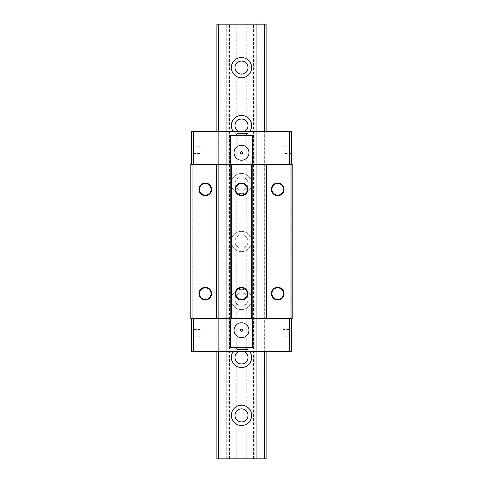 <?xml version="1.0" encoding="UTF-8"?>
<svg xmlns="http://www.w3.org/2000/svg" width="483" height="483" viewBox="0 0 483 483"><rect width="100%" height="100%" fill="white"/><g stroke="black" fill="none" stroke-linecap="round" stroke-linejoin="round"><path stroke-width="0.36" stroke-dasharray="2.42 1.81" d="M291.49 164.341L290.041 164.341L290.041 131.738L291.49 131.738L291.49 164.341L191.51 164.341L191.51 131.738L218.316 131.738L218.316 351.262L216.867 351.262L216.867 131.738L226.286 131.738L216.867 131.738L216.867 351.262L226.286 351.262L226.286 131.738L226.286 351.262L216.867 351.262L216.867 131.738L216.867 351.262L192.959 351.262L192.959 318.659L190.785 318.659L190.785 164.341L192.959 164.341L191.51 164.341M290.766 164.341L292.215 164.341L292.215 318.659L290.766 318.659L290.766 164.341L290.041 164.341M290.766 318.659L290.041 318.659L290.041 351.262L291.49 351.262L291.49 318.659L192.959 318.659M291.49 329.527L291.49 336.772L291.49 329.527L283.086 329.527L283.086 336.772L283.086 329.527M291.49 146.228L291.49 153.473L291.49 146.228L283.086 146.228L283.086 153.473L283.086 146.228M290.041 318.659L291.49 318.659M290.041 351.262L266.133 351.262L266.133 131.738L256.714 131.738L290.041 131.738M266.133 351.262L266.133 131.738L266.133 351.262L256.714 351.262L256.714 131.738L256.714 351.262L266.133 351.262L266.133 131.738L218.316 131.738L218.316 351.262L264.684 351.262L264.684 131.738L264.684 351.262L266.133 351.262L266.133 131.738M192.959 164.341L192.959 131.738M192.234 318.659L192.234 164.341M192.959 351.262L191.51 351.262L191.51 318.659M191.51 329.527L191.51 336.772L191.51 329.527L199.914 329.527L199.914 336.772L191.51 336.772M191.51 146.228L191.51 153.473L191.51 146.228L199.914 146.228L199.914 153.473L199.914 146.228M253.02 347.639L229.98 347.639M241.5 351.262L248.962 351.262L241.5 351.262M241.5 349.523L248.962 349.523L241.5 349.523M245.847 349.523L237.153 349.523L245.847 349.523L245.847 336.047L237.153 336.047L245.847 336.047M237.153 349.523L237.153 336.047M241.5 337.714A7.462 7.462 0 0 1 234.038 330.251A7.462 7.462 0 0 1 241.5 322.789A7.462 7.462 0 0 1 248.962 330.251A7.462 7.462 0 0 1 241.5 337.714M241.5 331.338A1.087 1.087 0 0 1 240.413 330.251A1.087 1.087 0 0 1 241.5 329.165A1.087 1.087 0 0 1 242.587 330.251A1.087 1.087 0 0 1 241.5 331.338M241.5 131.738L248.962 131.738L241.5 131.738M253.02 135.361L229.98 135.361M241.5 160.211A7.462 7.462 0 0 1 234.038 152.749A7.462 7.462 0 0 1 241.5 145.286A7.462 7.462 0 0 1 248.962 152.749A7.462 7.462 0 0 1 241.5 160.211M241.5 153.835A1.087 1.087 0 0 1 240.413 152.749A1.087 1.087 0 0 1 241.5 151.662A1.087 1.087 0 0 1 242.587 152.749A1.087 1.087 0 0 1 241.5 153.835M241.5 133.477L248.962 133.477L241.5 133.477M237.153 133.477L245.847 133.477L237.153 133.477L237.153 146.953L245.847 146.953L237.153 146.953M245.847 133.477L245.847 146.953M199.914 336.772L199.914 329.527M199.914 153.473L191.51 153.473M291.78 318.659L291.78 164.341L291.78 318.659M277.725 195.132A5.796 5.796 0 0 0 283.521 189.336A5.796 5.796 0 0 0 277.725 183.54A5.796 5.796 0 0 0 271.929 189.336A5.796 5.796 0 0 0 277.725 195.132M205.275 183.54A5.796 5.796 0 0 0 199.479 189.336A5.796 5.796 0 0 0 205.275 195.132A5.796 5.796 0 0 0 211.071 189.336A5.796 5.796 0 0 0 205.275 183.54M241.5 183.54A5.796 5.796 0 0 0 235.704 189.336A5.796 5.796 0 0 0 241.5 195.132A5.796 5.796 0 0 0 247.296 189.336A5.796 5.796 0 0 0 241.5 183.54M277.725 287.868A5.796 5.796 0 0 0 271.929 293.664A5.796 5.796 0 0 0 277.725 299.46A5.796 5.796 0 0 0 283.521 293.664A5.796 5.796 0 0 0 277.725 287.868M241.5 287.868A5.796 5.796 0 0 0 235.704 293.664A5.796 5.796 0 0 0 241.5 299.46A5.796 5.796 0 0 0 247.296 293.664A5.796 5.796 0 0 0 241.5 287.868M205.275 287.868A5.796 5.796 0 0 0 199.479 293.664A5.796 5.796 0 0 0 205.275 299.46A5.796 5.796 0 0 0 211.071 293.664A5.796 5.796 0 0 0 205.275 287.868M291.49 336.772L283.086 336.772M291.49 153.473L283.086 153.473M263.959 458.85L216.867 458.85L226.286 458.85L216.867 458.85L216.867 24.15L266.133 24.15L256.714 24.15L266.133 24.15L266.133 458.85L256.714 458.85L256.714 24.15L256.714 458.85L266.133 458.85L266.133 24.15L266.133 458.85L263.959 458.85L263.959 24.15M226.286 458.85L226.286 24.15L226.286 458.85M216.867 351.262L216.867 131.738M233.44 131.738A10.143 10.143 0 0 0 249.56 131.738M241.5 173.397A10.143 10.143 0 0 0 231.357 183.54A10.143 10.143 0 0 0 241.5 193.683A10.143 10.143 0 0 0 251.643 183.54A10.143 10.143 0 0 0 241.5 173.397A10.143 10.143 0 0 1 251.643 183.54A10.143 10.143 0 0 1 241.5 193.683A10.143 10.143 0 0 1 231.357 183.54A10.143 10.143 0 0 1 241.5 173.397M241.5 231.357A10.143 10.143 0 0 0 231.357 241.5A10.143 10.143 0 0 0 241.5 251.643A10.143 10.143 0 0 0 251.643 241.5A10.143 10.143 0 0 0 241.5 231.357A10.143 10.143 0 0 1 251.643 241.5A10.143 10.143 0 0 1 241.5 251.643A10.143 10.143 0 0 1 231.357 241.5A10.143 10.143 0 0 1 241.5 231.357M241.5 289.317A10.143 10.143 0 0 0 231.357 299.46A10.143 10.143 0 0 0 241.5 309.603A10.143 10.143 0 0 0 251.643 299.46A10.143 10.143 0 0 0 241.5 289.317A10.143 10.143 0 0 1 251.643 299.46A10.143 10.143 0 0 1 241.5 309.603A10.143 10.143 0 0 1 231.357 299.46A10.143 10.143 0 0 1 241.5 289.317M249.56 351.262A10.143 10.143 0 0 0 233.44 351.262M254.179 458.85L254.179 24.15M253.454 458.85L253.454 24.15M246.934 179.936A6.521 6.521 0 0 1 246.934 187.144L246.209 188.05A6.521 6.521 0 0 1 236.791 188.05L236.066 187.144A6.521 6.521 0 0 1 236.066 179.936L236.791 179.03A6.521 6.521 0 0 1 246.209 179.03L246.934 179.936L246.934 129.184L246.209 130.09A6.521 6.521 0 0 1 236.791 130.09L236.066 129.184A6.521 6.521 0 0 1 236.066 121.976L236.066 71.224A6.521 6.521 0 0 1 236.066 64.016L236.066 24.15M236.066 458.85L236.066 418.984A6.521 6.521 0 0 1 236.066 411.776L236.066 361.024A6.521 6.521 0 0 1 236.066 353.816L236.066 303.064A6.521 6.521 0 0 1 236.066 295.856L236.066 245.104A6.521 6.521 0 0 1 236.066 237.896L236.791 236.99A6.521 6.521 0 0 1 246.209 236.99L246.934 237.896L246.934 187.144M246.934 237.896A6.521 6.521 0 0 1 246.934 245.104L246.209 246.01A6.521 6.521 0 0 1 236.791 246.01L236.066 245.104M236.066 295.856L236.791 294.95A6.521 6.521 0 0 1 246.209 294.95L246.934 295.856L246.934 245.104M246.934 295.856A6.521 6.521 0 0 1 246.934 303.064L246.209 303.97A6.521 6.521 0 0 1 236.791 303.97L236.066 303.064M236.066 353.816L236.791 352.91A6.521 6.521 0 0 1 246.209 352.91L246.934 353.816L246.934 303.064M246.934 353.816A6.521 6.521 0 0 1 246.934 361.024L246.209 361.93A6.521 6.521 0 0 1 236.791 361.93L236.066 361.024M236.066 411.776L236.791 410.87A6.521 6.521 0 0 1 246.209 410.87L246.934 411.776L246.934 361.024M246.934 411.776A6.521 6.521 0 0 1 246.934 418.984L246.209 419.89A6.521 6.521 0 0 1 236.791 419.89L236.066 418.984M246.934 458.85L246.934 418.984M236.066 64.016L236.791 63.11A6.521 6.521 0 0 1 246.209 63.11L246.934 64.016L246.934 24.15M246.934 64.016A6.521 6.521 0 0 1 246.934 71.224L246.209 72.13A6.521 6.521 0 0 1 236.791 72.13L236.066 71.224M236.066 121.976L236.791 121.07A6.521 6.521 0 0 1 246.209 121.07L246.934 121.976L246.934 71.224M246.934 121.976A6.521 6.521 0 0 1 246.934 129.184M248.02 183.54A6.521 6.521 0 0 0 241.5 177.019A6.521 6.521 0 0 0 234.98 183.54A6.521 6.521 0 0 0 241.5 190.061A6.521 6.521 0 0 0 248.02 183.54M236.066 179.936L236.066 129.184M229.546 458.85L229.546 24.15M236.066 237.896L236.066 187.144M236.791 179.03L236.791 130.09M246.209 179.03L246.209 130.09M239.357 131.738A6.521 6.521 0 0 0 243.643 131.738M241.5 135.723A10.143 10.143 0 0 1 231.357 125.58A10.143 10.143 0 0 1 241.5 115.437A10.143 10.143 0 0 1 251.643 125.58A10.143 10.143 0 0 1 241.5 135.723M246.209 121.07L246.209 72.13M241.5 77.763A10.143 10.143 0 0 1 231.357 67.62A10.143 10.143 0 0 1 241.5 57.477A10.143 10.143 0 0 1 251.643 67.62A10.143 10.143 0 0 1 241.5 77.763M246.209 63.11L246.209 24.15M236.791 63.11L236.791 24.15M236.791 121.07L236.791 72.13M228.821 458.85L228.821 24.15M219.041 458.85L219.041 24.15M216.867 458.85L216.867 24.15L216.867 458.85M246.209 458.85L246.209 419.89M241.5 425.523A10.143 10.143 0 0 1 231.357 415.38A10.143 10.143 0 0 1 241.5 405.237A10.143 10.143 0 0 1 251.643 415.38A10.143 10.143 0 0 1 241.5 425.523M246.209 410.87L246.209 361.93M241.5 367.563A10.143 10.143 0 0 1 231.357 357.42A10.143 10.143 0 0 1 241.5 347.277A10.143 10.143 0 0 1 251.643 357.42A10.143 10.143 0 0 1 241.5 367.563M243.643 351.262A6.521 6.521 0 0 0 239.357 351.262M246.209 352.91L246.209 303.97M234.98 299.46A6.521 6.521 0 0 0 241.5 305.981A6.521 6.521 0 0 0 248.02 299.46A6.521 6.521 0 0 0 241.5 292.94A6.521 6.521 0 0 0 234.98 299.46M246.209 294.95L246.209 246.01M234.98 241.5A6.521 6.521 0 0 0 241.5 248.02A6.521 6.521 0 0 0 248.02 241.5A6.521 6.521 0 0 0 241.5 234.98A6.521 6.521 0 0 0 234.98 241.5M246.209 236.99L246.209 188.05M236.791 236.99L236.791 188.05M236.791 294.95L236.791 246.01M236.791 352.91L236.791 303.97M236.791 410.87L236.791 361.93M236.791 458.85L236.791 419.89M248.962 351.262L248.962 349.523M234.038 351.262L234.038 349.523M248.962 133.477L248.962 131.738M234.038 133.477L234.038 131.738"/><path stroke-width="0.72" d="M292.215 164.341L190.785 164.341L190.785 318.659L292.215 318.659L292.215 164.341M191.51 318.659L191.51 351.262L291.49 351.262L291.49 318.659M291.49 164.341L291.49 131.738L191.51 131.738L191.51 164.341M193.683 351.262L193.683 318.659M230.632 318.659L230.632 347.639L229.98 347.639L229.98 318.659M230.632 347.639L253.02 347.639L253.02 318.659M289.317 351.262L289.317 318.659M252.368 347.639L252.368 318.659M241.5 322.789A7.462 7.462 0 0 0 234.038 330.251A7.462 7.462 0 0 0 241.5 337.714A7.462 7.462 0 0 0 248.962 330.251A7.462 7.462 0 0 0 241.5 322.789M241.5 329.165A1.087 1.087 0 0 0 240.413 330.251A1.087 1.087 0 0 0 241.5 331.338A1.087 1.087 0 0 0 242.587 330.251A1.087 1.087 0 0 0 241.5 329.165M253.02 164.341L253.02 135.361L252.368 135.361L252.368 164.341M229.98 164.341L229.98 135.361L252.368 135.361M193.683 164.341L193.683 131.738M289.317 164.341L289.317 131.738M230.632 164.341L230.632 135.361M241.5 145.286A7.462 7.462 0 0 0 234.038 152.749A7.462 7.462 0 0 0 241.5 160.211A7.462 7.462 0 0 0 248.962 152.749A7.462 7.462 0 0 0 241.5 145.286M241.5 151.662A1.087 1.087 0 0 0 240.413 152.749A1.087 1.087 0 0 0 241.5 153.835A1.087 1.087 0 0 0 242.587 152.749A1.087 1.087 0 0 0 241.5 151.662M192.959 318.659L192.959 164.341M216.143 318.659L216.143 164.341M205.275 182.997A6.339 6.339 0 0 0 198.936 189.336A6.339 6.339 0 0 0 205.275 195.675A6.339 6.339 0 0 0 211.614 189.336A6.339 6.339 0 0 0 205.275 182.997M205.275 287.325A6.339 6.339 0 0 0 198.936 293.664A6.339 6.339 0 0 0 205.275 300.003A6.339 6.339 0 0 0 211.614 293.664A6.339 6.339 0 0 0 205.275 287.325M216.867 318.659L216.867 164.341M230.777 318.659L230.777 164.341M231.502 318.659L231.502 164.341M251.498 318.659L251.498 164.341M241.5 182.997A6.339 6.339 0 0 0 235.161 189.336A6.339 6.339 0 0 0 241.5 195.675A6.339 6.339 0 0 0 247.839 189.336A6.339 6.339 0 0 0 241.5 182.997M241.5 287.325A6.339 6.339 0 0 0 235.161 293.664A6.339 6.339 0 0 0 241.5 300.003A6.339 6.339 0 0 0 247.839 293.664A6.339 6.339 0 0 0 241.5 287.325M252.223 318.659L252.223 164.341M266.133 318.659L266.133 164.341M266.858 318.659L266.858 164.341M290.041 318.659L290.041 164.341M277.725 182.997A6.339 6.339 0 0 0 271.386 189.336A6.339 6.339 0 0 0 277.725 195.675A6.339 6.339 0 0 0 284.064 189.336A6.339 6.339 0 0 0 277.725 182.997M277.725 287.325A6.339 6.339 0 0 0 271.386 293.664A6.339 6.339 0 0 0 277.725 300.003A6.339 6.339 0 0 0 284.064 293.664A6.339 6.339 0 0 0 277.725 287.325M277.725 195.132A5.796 5.796 0 0 0 283.521 189.336A5.796 5.796 0 0 0 277.725 183.54A5.796 5.796 0 0 0 271.929 189.336A5.796 5.796 0 0 0 277.725 195.132M205.275 183.54A5.796 5.796 0 0 0 199.479 189.336A5.796 5.796 0 0 0 205.275 195.132A5.796 5.796 0 0 0 211.071 189.336A5.796 5.796 0 0 0 205.275 183.54M241.5 183.54A5.796 5.796 0 0 0 235.704 189.336A5.796 5.796 0 0 0 241.5 195.132A5.796 5.796 0 0 0 247.296 189.336A5.796 5.796 0 0 0 241.5 183.54M277.725 287.868A5.796 5.796 0 0 0 271.929 293.664A5.796 5.796 0 0 0 277.725 299.46A5.796 5.796 0 0 0 283.521 293.664A5.796 5.796 0 0 0 277.725 287.868M241.5 287.868A5.796 5.796 0 0 0 235.704 293.664A5.796 5.796 0 0 0 241.5 299.46A5.796 5.796 0 0 0 247.296 293.664A5.796 5.796 0 0 0 241.5 287.868M205.275 287.868A5.796 5.796 0 0 0 199.479 293.664A5.796 5.796 0 0 0 205.275 299.46A5.796 5.796 0 0 0 211.071 293.664A5.796 5.796 0 0 0 205.275 287.868M266.133 131.738L266.133 24.15L216.867 24.15L216.867 131.738M218.316 351.262L218.316 458.85L216.867 458.85L216.867 351.262M218.316 131.738L218.316 24.15M218.316 458.85L264.684 458.85L264.684 351.262M264.684 131.738L264.684 24.15M241.5 57.477A10.143 10.143 0 0 0 231.357 67.62A10.143 10.143 0 0 0 241.5 77.763A10.143 10.143 0 0 0 251.643 67.62A10.143 10.143 0 0 0 241.5 57.477M249.56 131.738A10.143 10.143 0 0 0 241.5 115.437A10.143 10.143 0 0 0 233.44 131.738M233.44 351.262A10.143 10.143 0 0 0 241.5 367.563A10.143 10.143 0 0 0 249.56 351.262M241.5 405.237A10.143 10.143 0 0 0 231.357 415.38A10.143 10.143 0 0 0 241.5 425.523A10.143 10.143 0 0 0 251.643 415.38A10.143 10.143 0 0 0 241.5 405.237M264.684 458.85L266.133 458.85L266.133 351.262M243.643 131.738A6.521 6.521 0 0 0 241.5 119.059A6.521 6.521 0 0 0 239.357 131.738M234.98 67.62A6.521 6.521 0 0 0 241.5 74.141A6.521 6.521 0 0 0 248.02 67.62A6.521 6.521 0 0 0 241.5 61.1A6.521 6.521 0 0 0 234.98 67.62M234.98 415.38A6.521 6.521 0 0 0 241.5 421.9A6.521 6.521 0 0 0 248.02 415.38A6.521 6.521 0 0 0 241.5 408.86A6.521 6.521 0 0 0 234.98 415.38M239.357 351.262A6.521 6.521 0 0 0 241.5 363.94A6.521 6.521 0 0 0 243.643 351.262"/></g></svg>
